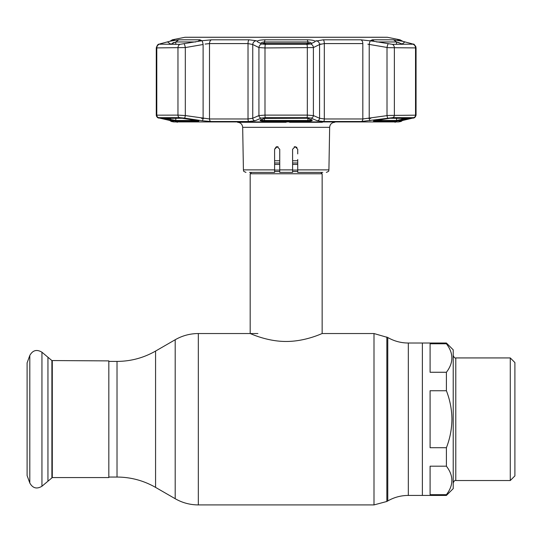 <?xml version="1.0" encoding="UTF-8"?>
<svg xmlns="http://www.w3.org/2000/svg" width="542" height="542" viewBox="0 0 542 542"><rect width="100%" height="100%" fill="white"/><g stroke="black" fill="none" stroke-linecap="round" stroke-linejoin="round"><path stroke-width="0.81" d="M446.405 390.741L430.091 390.741L430.091 447.719L446.405 447.719C449.968 438.573 451.811 429.074 451.933 419.23C451.818 409.42 449.975 399.928 446.405 390.741L446.405 372.266C453.688 362.761 453.688 353.262 446.405 343.777L446.405 343.025L422.381 343.025L422.381 495.429L422.381 343.025L408.329 343.025C400.992 342.991 394.142 341.155 387.767 337.517L374 333.54L322.144 333.54L322.144 173.765L250.18 173.765L250.18 333.54C249.882 333.255 266.732 341.555 286.142 341.46C305.661 341.548 322.436 333.249 322.144 333.54M320.776 172.397L322.144 173.765M251.549 172.397L250.18 173.765M297.727 160.75L292.592 160.75M279.74 160.75L274.598 160.75M52.289 360.891L52.289 477.57L51.89 477.902L51.89 360.559L108.827 360.891L108.827 477.57L52.289 477.57M29.803 355.464L29.803 482.997L27.1 475.564L27.1 362.889L29.803 355.464C32.737 350.213 36.781 349.129 41.944 352.212L47.953 357.253L47.953 481.201L51.89 477.902M446.405 343.777L430.091 343.777L430.091 372.266L446.405 372.266M446.405 494.683C453.688 485.178 453.688 475.68 446.405 466.195L430.091 466.195L430.091 494.683L446.405 494.683L446.405 495.429L453.22 488.62L453.22 349.834L446.405 343.025M510.273 357.93L514.9 362.557L514.9 475.903L510.273 480.53L510.273 357.93L455.788 357.93L455.788 480.53C454.813 480.151 453.959 481.011 453.22 483.098M446.405 466.195L446.405 447.719M278.141 146.889L277.165 146.699L279.74 149.267L279.74 169.876L292.592 169.876L292.592 149.267L295.16 146.699L296.962 147.438L295.16 146.699L297.727 149.267L297.727 153.894M297.727 159.483L297.727 172.397L322.788 172.397M294.191 146.889L294.868 146.713M276.19 146.889L274.598 149.267L274.598 172.397L249.537 172.397M274.598 149.267L277.165 146.699L279.74 149.267M286.007 122.282L249.977 122.282M251.664 122.282L269.93 122.282M273.852 122.282L276.555 122.282M277.673 122.282L279.841 122.282M322.348 122.282L289.543 122.282M295.112 122.282L295.925 122.282M300.464 122.282L300.857 122.282M314.333 122.282L320.661 122.282M312.809 122.282L310.078 122.282M297.727 169.876L328.913 169.876L329.651 127.336L242.674 127.336C242.328 124.26 240.614 122.573 237.532 122.282L286.162 122.282M305.654 122.282L308.818 122.282M279.74 169.876L279.74 172.397L292.592 172.397L292.592 169.876M276.203 146.889L277.023 146.706M374.326 121.239C372.666 121.103 373.418 120.758 376.575 120.202L390.064 118.244L410.043 118.427L395.931 121.239L374.326 121.239A0.772 0.583 -90 0 0 374.807 120.534M159.267 118.014A2.568 1.944 -76.7 0 0 159.456 118.075L171.103 120.758A2.568 1.951 -77.4 0 0 171.231 120.778L173.447 121.496L171.347 121.496L173.752 121.923L398.58 121.923L400.978 121.496L398.885 121.496L401.094 120.778L413.553 117.648L392.713 117.648L361.433 121.496L323.615 121.496L317.28 120.778L311.061 118.102L307.002 117.648L265.323 117.648L261.264 118.102A2.568 2.385 -113.9 0 1 258.934 115.568L264.997 115.114L307.328 115.114L313.398 115.568L319.577 118.251L324.306 118.969L362.822 118.969L388.357 115.446L416.053 115.175L416.053 47.906L388.357 47.676L367.876 44.2M306.487 118.244L308.107 118.427L312.111 120.202C312.632 120.758 311.183 121.103 307.768 121.239L264.557 121.239C261.142 121.103 259.693 120.758 260.214 120.202A0.772 0.718 66.4 0 0 260.553 120.148L264.557 118.373A0.772 0.718 -114.2 0 1 264.225 118.427L306.467 118.258L264.557 118.373M159.626 118.102A2.568 1.944 -76.7 0 1 159.456 118.075L159.456 118.075C157.851 118.224 156.794 117.262 156.272 115.175L177.959 115.114L185.31 115.568A2.568 0.44 98.8 0 1 184.524 118.102L179.619 117.648L158.779 117.648L171.231 120.778M184.212 43.929A3.855 0.657 80 0 1 185.31 47.567L156.272 47.906C157.146 45.298 158.074 44.038 159.057 44.139L179.903 44.349L201.549 40.792M202.173 40.684L201.902 40.731A3.855 0.657 80.5 0 1 203.108 44.512L185.31 47.567L185.31 115.568L209.503 118.969L248.019 118.969L252.748 118.251L258.934 115.568L258.934 47.567L252.748 44.512L248.019 43.584L209.503 43.584L205.086 44.071M256.278 40.779L257.186 41.212C258.202 40.372 260.817 39.905 265.024 39.796L307.307 39.796C311.508 39.905 314.123 40.372 315.146 41.212L323.296 39.803L360.789 39.803L373.289 41.212L371.013 40.393L372.429 39.796L393.567 39.796L402.266 41.212L397.713 39.864M398.072 40.047L399.407 40.467M371.846 40.968L370.708 40.779M370.586 40.758L370.139 40.684M323.296 39.803A3.855 1.26 90 0 1 324.306 43.584L319.577 44.512A3.855 3.577 64.3 0 0 316.149 40.731L316.108 40.752M257.186 41.212L257.606 41.897L261.725 43.929L265.384 44.349L306.948 44.349L310.6 43.929L314.848 41.829L315.146 41.212M311.359 43.997C311.772 42.899 310.613 42.222 307.89 41.958L264.442 41.958C261.711 42.222 260.553 42.899 260.966 43.997M398.946 42.676L399.556 42.926M263.69 41.998L264.442 41.958L264.442 43.279M263.866 41.978L264.442 41.958L265.024 39.796M307.89 43.279L307.89 41.958L308.588 41.991M310.891 42.71L311.528 43.428M172.742 42.94L174.016 42.439M370.775 118.38L368.519 118.38M203.806 118.38L201.549 118.38M171.468 40.846A3.855 2.913 75.6 0 1 171.692 40.779A3.855 2.913 75.6 0 1 171.922 40.731L159.944 43.882L167.451 41.897L170.52 43.997L169.151 44.349M160.628 44.349L159.944 43.882L159.118 44.349L159.944 43.882M170.059 41.212L178.758 39.796L199.896 39.796L201.312 40.393L199.036 41.212M182.458 118.251A0.772 0.603 -90 0 1 182.261 118.244L198.521 120.839L198.264 120.304M162.729 118.258A0.772 0.583 103.4 0 1 162.282 118.427L182.261 118.244M195.75 120.202C198.907 120.758 199.659 121.103 197.999 121.239L176.394 121.239L169.802 120.202A0.772 0.583 -76.9 0 0 170.52 119.443L175.791 120.473L197.247 120.473M169.802 120.202L162.282 118.427M195.655 41.958L175.791 41.958L170.52 44.349M172.966 40.433A3.855 3.787 -90 0 1 174.402 39.803L171.922 40.731M167.451 41.897L168.697 41.558M201.902 40.731L211.536 39.803L249.029 39.803L256.136 40.711M260.79 43.462L261.061 43.001M261.352 42.757L261.949 42.439M317.28 120.778A2.568 2.392 -67.1 0 0 319.577 118.251L319.577 44.512L320.878 43.956M403.173 44.349L396.541 41.958L376.676 41.958M397.577 42.188L398.262 42.418M402.977 41.375L405.572 42.08M375.078 120.473L396.534 120.473L406.866 118.258M409.596 118.258A0.772 0.583 76.6 0 0 410.043 118.427M402.523 120.202A0.772 0.583 -103.1 0 1 401.805 119.443L401.805 118.258M374.061 120.304L373.804 120.839L389.955 118.258A0.772 0.603 -90 0 0 390.064 118.244M389.867 118.251A0.772 0.603 -90 0 0 389.955 118.258L410.26 118.258A0.772 0.718 -90 0 0 410.382 118.244M373.289 41.212L392.422 44.349L413.268 44.139C413.905 43.692 414.833 44.945 416.053 47.906L415.734 46.368L414.142 44.552M411.703 44.349L412.381 43.882L404.874 41.897L401.805 44.349M404.874 41.897L402.266 41.212M413.553 117.648A2.568 2.398 -90 0 0 415.531 115.114L415.531 47.953A3.855 3.591 90 0 0 413.207 44.349L412.381 43.882M260.214 120.202L264.225 118.427M312.111 120.202A0.772 0.718 113.6 0 1 311.779 120.148L311.542 119.66M307.768 121.239L307.89 120.473C310.627 120.344 311.779 119.999 311.359 119.443M260.966 119.443C260.546 119.999 261.705 120.344 264.442 120.473L307.89 120.473L307.89 118.427M311.779 120.148L307.768 118.373A0.772 0.718 -65.8 0 0 308.107 118.427M256.183 40.731A3.855 3.577 115.7 0 0 252.748 44.512L252.748 118.251A2.568 2.392 -112.9 0 0 255.045 120.778L248.71 121.496L210.899 121.496L202.349 120.778L184.524 118.102M261.725 43.929A3.855 3.57 116.8 0 0 258.934 47.567L264.997 47.953L264.997 115.114A2.568 0.393 -90 0 0 265.323 117.648M310.6 43.929A3.855 3.57 63.2 0 1 313.398 47.567L264.997 47.953A3.855 0.589 90 0 1 265.384 44.349M370.423 40.731A3.855 0.657 99.5 0 0 369.217 44.512L369.217 118.251A2.568 0.44 -98.3 0 0 369.976 120.778M388.113 43.929A3.855 0.657 100 0 0 387.015 47.567L387.015 115.568A2.568 0.44 -98.8 0 0 387.801 118.102M400.409 40.731A3.855 2.913 -75.6 0 1 400.633 40.779A3.855 2.913 -75.6 0 1 400.856 40.846M203.108 44.512L203.108 118.251A2.568 0.44 98.3 0 1 202.349 120.778M412.699 118.102A2.568 1.944 76.7 0 0 412.868 118.075A2.568 1.944 76.7 0 0 413.058 118.014M311.061 118.102A2.568 2.385 -66.1 0 0 313.398 115.568L313.398 47.567L319.577 44.512M261.264 118.102L255.045 120.778M310.187 44.058A2.568 2.398 -111.8 0 0 308.723 43.34A2.568 0.434 -88.1 0 0 308.655 43.299L308.655 43.299A2.568 0.434 -88.1 0 0 308.581 43.333M306.237 44.349L308.723 43.34L263.602 43.34A2.568 0.434 -91.9 0 1 263.669 43.299A2.568 0.434 -91.9 0 1 263.676 43.299A2.568 0.434 -91.9 0 1 263.744 43.333M262.138 44.058A2.568 2.398 111.8 0 1 263.602 43.34L266.088 44.349M189.212 37.249L383.113 37.249M446.405 495.429L408.329 495.429C400.992 495.463 394.142 497.299 387.767 500.943L387.767 337.517M387.767 500.943L386.853 501.472L386.853 336.988M386.853 501.472L374 504.914L374 333.54M374 504.914L198.325 504.914L198.325 333.54C190.073 333.581 182.363 335.647 175.195 339.739L175.195 498.715L155.568 487.387L155.568 351.074L175.195 339.739M155.568 487.387C143.623 480.564 130.771 477.116 117.018 477.055L117.018 361.406L108.827 361.406M408.329 495.429L408.329 343.025M297.727 162.979L292.592 162.979M279.74 162.979L274.598 162.979M297.727 164.429L292.592 164.429M279.74 164.429L274.598 164.429M297.727 170.086L292.592 170.086M279.74 170.086L274.598 170.086M297.727 171.543L292.592 171.543M279.74 171.543L274.598 171.543M41.944 352.212L41.944 486.249C36.781 489.331 32.737 488.247 29.803 482.997M242.674 127.336L243.412 169.876L274.598 169.876M179.619 117.648A2.568 2.005 90 0 1 177.959 115.114L177.959 47.953A3.855 3.008 90 0 1 179.903 44.349M211.536 39.803A3.855 2.527 90 0 0 209.503 43.584L209.503 118.969A2.568 1.687 90 0 0 210.899 121.496M399.359 40.433A3.855 3.787 90 0 0 397.923 39.803L400.003 39.803L387.3 37.269L185.025 37.269L387.002 37.269M264.442 118.427L264.557 121.239M199.896 39.796L198.067 41.463M182.369 118.258L162.065 118.258A0.772 0.718 -90 0 1 161.943 118.244M165.459 118.258L170.52 119.443L170.52 118.258M176.394 121.239A0.772 0.725 -90 0 1 175.791 120.473L175.791 118.258M197.999 121.239A0.772 0.583 -90 0 1 197.518 120.534M178.758 39.796L175.791 41.958L175.791 44.349M185.025 37.269L172.322 39.803L174.402 39.803M395.931 121.239A0.772 0.725 -90 0 0 396.534 120.473L396.534 118.258M396.534 44.349L396.534 41.958L393.567 39.796M372.429 39.796L374.265 41.463M307.307 39.796L307.89 41.958M249.029 39.803A3.855 1.26 90 0 0 248.019 43.584L248.019 118.969A2.568 0.84 90 0 0 248.71 121.496M306.948 44.349A3.855 0.589 90 0 1 307.328 47.953L307.328 115.114A2.568 0.393 -90 0 1 307.002 117.648M360.789 39.803A3.855 2.527 90 0 1 362.822 43.584L324.306 43.584L324.306 118.969A2.568 0.84 -90 0 1 323.615 121.496M392.422 44.349A3.855 3.008 90 0 1 394.366 47.953L394.366 115.114A2.568 2.005 -90 0 1 392.713 117.648M159.118 44.349A3.855 3.591 90 0 0 156.794 47.953L156.794 115.114A2.568 2.398 90 0 0 158.779 117.648M361.433 121.496A2.568 1.687 -90 0 0 362.822 118.969L362.822 43.584M172.939 121.218L172.437 121.076A2.568 2.52 90 0 0 173.447 121.496M398.885 121.496A2.568 2.52 -90 0 0 399.888 121.076M257.89 333.54L198.325 333.54M117.018 477.055L108.827 477.055M155.568 351.074C143.623 357.896 130.771 361.338 117.018 361.406M198.325 504.914C190.073 504.88 182.363 502.813 175.195 498.715M47.953 481.201L41.944 486.249M47.953 357.253L51.89 360.559M510.273 480.53L455.788 480.53M455.788 357.93C454.813 358.303 453.959 357.449 453.22 355.356M329.651 127.336C329.997 124.26 331.711 122.573 334.793 122.282M176.428 121.923L177.322 122.282M395.897 121.923L395.003 122.282M328.913 169.876C328.14 170.737 330.356 170.744 326.345 172.397M243.412 169.876C244.185 170.737 241.969 170.744 245.987 172.397M184.212 118.434L195.737 120.202M169.355 41.382L173.44 40.318M172.322 39.803L170.053 41.199M159.057 44.139L158.189 44.552M402.808 41.334L400.003 39.803M260.783 119.66L260.553 120.148M307.768 118.373L306.467 118.258M398.885 40.318L402.977 41.382M156.272 115.175L156.272 47.906L156.272 115.175L156.543 116.32L157.715 117.512M171.103 120.758L172.844 121.171M171.347 121.496L169.687 120.439M414.616 117.512L412.868 118.075C414.305 118.278 415.368 117.316 416.053 115.175M399.379 121.218L412.868 118.075M402.638 120.439L400.978 121.496M310.349 44.017A2.568 2.568 0 0 0 308.649 43.299M308.655 43.299L263.676 43.299A2.568 2.568 0 0 0 261.982 44.017"/></g></svg>
